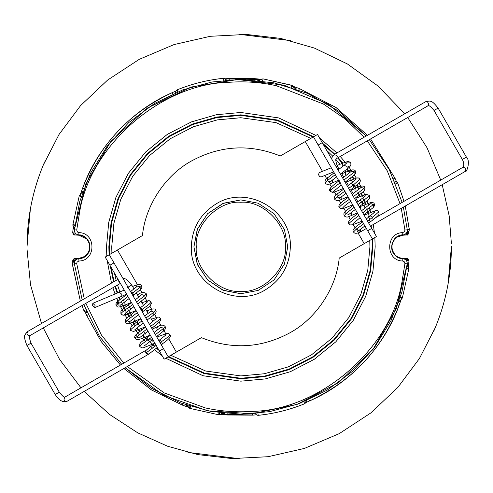 <?xml version="1.0" encoding="UTF-8"?>
<svg xmlns="http://www.w3.org/2000/svg" width="493" height="493" viewBox="0 0 493 493"><rect width="100%" height="100%" fill="white"/><g stroke="black" fill="none" stroke-linecap="round" stroke-linejoin="round"><path stroke-width="0.74" d="M371.753 228.401L367.673 230.755L313.449 136.838L317.529 134.478L376.467 236.566L364.222 243.641L358.004 232.875M367.673 230.755L372.388 238.926M113.988 262.886L109.908 265.24L105.188 257.075L109.273 254.715L168.212 356.803L201.391 337.65C231.839 349.938 261.487 348.243 290.34 332.572C316.531 318.176 336.429 287.838 339.209 258.079L364.222 243.641M109.908 265.24L164.132 359.163L168.212 356.803M313.449 136.838L280.264 155.991C249.822 143.703 220.174 145.398 191.321 161.069C165.13 175.465 145.232 205.803 142.452 235.562L117.439 250L137.448 284.652M216.076 203.942C246.931 184.179 292.029 210.215 290.34 246.82C289.668 265.493 281.417 279.784 265.585 289.699C234.723 309.462 189.632 283.426 191.321 246.82C191.993 228.148 200.244 213.857 216.076 203.942M109.273 254.715L117.439 250M30.35 209.161L27.035 246.5C27.097 218.344 32.495 191.253 43.224 165.223L58.994 134.521L80.575 105.601L107.628 80.051L139.254 59.339L174.054 44.573L210.332 36.291L246.371 34.436L280.659 38.405L314.368 48.067L347.423 63.979L378.119 86.096L404.759 113.766M407.699 117.513L426.993 147.684L440.748 180.099M442.203 184.702L449.185 215.897L451.378 243.4M290.463 40.599L239.234 34.319M44.61 161.944L43.101 165.512M448.094 283.839L451.403 246.5C451.341 274.656 445.949 301.747 435.22 327.777L419.451 358.479L397.869 387.399L370.816 412.949L339.19 433.661L304.391 448.427L268.112 456.709L232.074 458.564L197.785 454.595L167.589 446.227L137.781 432.866L109.575 414.471L84.211 391.393M80.957 387.825L59.499 359.292L43.279 327.913M41.498 323.494L30.511 284.744L27.06 249.6M187.981 452.401L239.204 458.681M433.828 331.056L435.337 327.488M84.266 298.801L76.717 263.601L77.081 262.085L78.935 261.007C96.295 260.889 96.295 232.751 78.935 232.634L78.806 234.988C75.873 234.508 74.394 232.776 74.375 229.8L76.717 230.04L79.823 210.899C91.039 144.591 161.981 83.508 229.214 82.263L235.716 81.93C249.409 81.511 262.942 82.775 276.32 85.714L323.377 103.992L344.952 118.862L364.13 137.22M401.253 208.348L404.944 230.04L407.286 229.8L403.379 207.122L407.286 229.8C407.267 232.77 405.788 234.502 402.855 234.988C405.794 234.502 407.273 232.776 407.286 229.8M79.724 211.331L79.213 214.116M402.855 234.988C399.238 234.391 395.737 236.991 392.36 242.796C390.9 248.145 390.857 255.978 402.855 258.652C388.373 258.554 388.373 235.087 402.855 234.988L402.726 232.634C385.366 232.751 385.366 260.889 402.726 261.007L402.855 258.652C405.788 259.133 407.267 260.865 407.286 263.841L404.944 263.601L401.838 282.742C390.616 349.05 319.68 410.133 252.447 411.378L245.945 411.71C232.252 412.13 218.719 410.866 205.341 407.927L164.268 392.946L127.305 366.515M109.606 254.524L109.384 246.82L111.578 222.904L118.61 198.432L130.811 174.892L147.882 153.871L168.902 136.801L192.443 124.6L216.914 117.568L240.831 115.374L277.189 120.502L313.11 137.029M323.285 144.449L334.328 154.426M337.674 157.939L342.37 163.343M346.875 169.148L349.482 172.833M352.076 176.796L353.512 179.132M356.84 185.011L359.003 189.257M361.061 193.687L361.917 195.666M362.928 198.131L363.68 200.053M364.672 202.752L365.264 204.459M366.687 208.89L367.994 213.543M368.604 215.946L369.738 221.098M370.625 226.034L370.711 226.595M372.055 239.117L372.277 246.82L370.083 270.737L363.051 295.208L350.85 318.749L333.779 339.769L312.759 356.84L289.218 369.041L264.747 376.073L240.831 378.267L204.472 373.139L168.551 356.612M193.922 246.82L197.496 264.772L207.658 279.987L222.879 290.155L240.831 293.723L223.563 290.432L207.664 279.987L197.218 264.088L193.928 246.82L197.218 229.553L207.664 213.654L223.563 203.208L240.831 199.918L222.879 203.486L207.658 213.654L197.496 228.869L193.922 246.82M240.831 199.918L258.098 203.208L273.997 213.654L284.443 229.553L287.733 246.82L284.443 264.088L273.997 279.987L258.098 290.432L240.831 293.723M76.717 263.601L74.375 263.841L82.183 300.003L74.375 263.841C74.388 260.865 75.867 259.139 78.806 258.652C75.873 259.139 74.394 260.871 74.369 263.841M78.935 261.007L78.806 258.652C93.288 258.554 93.288 235.087 78.806 234.988C82.423 234.391 85.924 236.991 89.301 242.796C90.761 248.145 90.798 255.978 78.806 258.652M158.37 349.192L156.737 347.848M154.876 346.271L149.521 341.378M147.271 339.153L145.324 337.138M140.098 331.271L138.749 329.632M134.318 323.852L133.011 322.009M130.214 317.831L126.806 312.223M125.388 309.684L122.967 305.019M121.74 302.468L121.346 301.617M120.323 299.331L119.442 297.261M117.71 292.873L115.436 286.248M114.068 281.595L110.95 267.046M73.451 226.614L73.358 227.427M80.322 194.525L82.59 188.246L83.909 188.739M172.168 92.69L175.754 91.106L172.168 92.69C129.394 112.626 99.537 144.48 82.59 188.246C97.25 146.969 131.921 109.988 172.168 92.69L172.741 93.972M254.505 80.057L254.622 78.652L229.097 78.498L225.184 78.781L229.097 78.498L229.196 79.897M229.097 78.498L254.622 78.652L261.265 79.25M293.125 86.312L299.405 88.58L298.912 89.899M394.961 178.158L370.576 138.946L394.961 178.158L396.545 181.744L394.961 178.158L393.679 178.731M304.335 402.997L305.9 402.35M401.339 299.115L399.071 305.395L397.752 304.902M401.24 299.362L399.071 305.395C384.404 346.671 349.74 383.653 309.493 400.951L305.906 402.534L309.493 400.951L308.92 399.669M227.156 413.584L227.039 414.989L252.564 415.143L256.477 414.86L252.564 415.143L252.465 413.744M252.564 415.143L227.039 414.989L220.389 414.391M188.536 407.329L182.256 405.061L182.749 403.742M86.7 315.483L101.281 341.667L120.434 365.036L101.182 341.52L86.7 315.483L85.116 311.896L86.7 315.483L87.982 314.91M397.136 237.108L402.664 235.235L407.243 234.896L408.98 232.856C406.707 236.843 407.68 234.021 406.768 234.939L402.664 235.235L397.136 237.108C396.286 236.492 387.399 246.198 394.838 254.554C390.32 248.047 391.085 242.229 397.136 237.108L397.007 236.911M402.88 258.418C399.102 257.87 396.421 256.582 394.838 254.554C396.643 256.779 399.324 258.067 402.88 258.418L402.904 258.659M84.654 256.73L78.781 258.418L74.449 258.659L72.668 260.698L73.321 260.643L74.985 259.829L74.918 258.628C73.999 259.546 75.053 256.674 72.668 260.698L72.822 262.424L72.668 260.698M73.309 226.669L72.674 232.856L74.418 234.896L78.997 235.235L86.823 239.087C91.341 245.594 90.576 251.412 84.525 256.533C85.375 257.149 94.262 247.443 86.823 239.087C84.95 236.868 82.343 235.58 78.997 235.235L78.935 234.385M187.882 407.002L189.928 408.401L190.637 406.152L188.696 407.483L187.414 405.394M222.226 413.109L220.18 414.465L221.123 414.366M80.649 193.872L79.25 195.918L81.499 196.627L80.168 194.686M74.542 228.216L73.186 226.17L74.443 229.109M293.779 86.639L291.733 85.24L291.024 87.489L292.965 86.158L294.247 88.247M259.435 80.532L261.481 79.176L260.538 79.274M401.006 299.769L402.411 297.723L400.162 297.014L401.493 298.955M407.119 265.425L408.475 267.471L407.218 264.531M398.701 257.654L398.221 257.426M86.54 311.576L86.756 312.081M220.18 414.465L218.984 412.438L218.676 414.773L189.928 408.401L218.676 414.773L220.18 414.465M303.75 401.567L304.643 403.749C289.699 409.812 274.207 413.676 258.166 415.34L256.57 414.921L255.633 413.565L256.089 413.448M177.905 92.074L177.018 89.892L175.613 91.525L175.619 92.647L176.075 92.53M408.777 231.303L408.383 232.912L406.688 233.774L406.386 232.949L407.575 232.018L407.28 230.835M408.475 267.471L406.442 268.667L408.783 268.975L402.411 297.723L408.783 268.975L408.475 267.471M395.121 182.065L394.905 181.56M305.586 401.111L306.091 400.895M262.288 78.88L261.481 79.176L262.677 81.203L262.985 78.868L292.25 85.48M223.736 80.649L223.495 78.301C207.763 79.891 192.27 83.748 177.018 89.892C191.962 83.828 207.454 79.965 223.495 78.301L225.091 78.72L226.028 80.076L225.566 80.193M76.156 259.669L74.985 259.829L75.3 260.692L74.086 261.623L74.381 262.806M73.186 226.17L75.213 224.974L72.878 224.666L79.25 195.918L72.878 224.666L73.186 226.17M74.363 230.662L73.321 227.279M407.298 262.979L408.34 266.362M293.877 86.725L296.404 88.993M257.161 80.291L259.632 79.656L258.579 80.439M79.607 195.228L83.003 191.247M189.238 408.044L185.257 404.648M402.054 298.413L398.658 302.394M224.5 413.35L222.029 413.984L223.082 413.202M86.934 312.513L85.018 311.847L86.657 312.032M86.084 309.74L83.902 310.633L85.018 311.847M74.763 261.456L72.73 262.559L72.317 263.656L72.311 264.156L74.659 263.915M74.56 259.928L74.628 260.859L73.235 261.838M262.208 78.898L259.632 79.656M226.583 80.1L225.091 78.72M175.138 92.93L175.804 91.008M407.095 233.682L407.033 232.782L408.377 231.876M406.898 232.185L408.931 231.081L409.344 229.984L409.35 229.485L407.002 229.726M395.577 183.901L397.759 183.008L396.643 181.794L395.004 181.609M394.72 181.128L396.643 181.794M219.453 414.742L222.029 413.984M306.517 400.71L305.851 402.633L306.042 400.994M306.054 402.066L304.643 403.749L305.851 402.633M255.078 413.541L256.57 414.921M304.643 403.749C289.385 409.893 273.892 413.75 258.166 415.34L257.919 412.992M408.204 267.027L408.303 266.22L408.752 268.198M408.315 231.956L408.383 232.912L408.98 232.856L408.839 231.217L408.98 232.856M72.878 262.338L73.321 260.643L73.389 261.629M408.05 264.581L408.346 267.021L408.993 260.698L406.639 260.507L406.743 258.628L403.101 258.431L406.743 258.628C407.668 259.546 406.602 256.674 408.993 260.698L406.743 258.628M73.611 229.06L73.315 226.62L72.674 232.856L75.028 233.053L75.053 232.727M406.768 234.939L406.688 233.774L405.831 233.929L405.912 235.001M396.945 256.693L400.088 258.166M76.212 259.626L76.088 258.566L78.775 258.418L84.525 256.533M78.997 235.235L78.529 234.964M81.585 235.475L84.71 236.948M156.158 345.353L145.959 353.019L145.595 352.014L146.181 350.215L154.968 343.294M161.938 344.132L162.37 344.089L161.599 341.575L160.034 342.641M131.767 293.674L140.579 286.834L137.418 286.119M117.827 304.212L127.952 296.496M126.75 294.42L117.827 301.303C116.114 302.665 115.553 304.064 116.132 305.494L117.396 303.978L117.913 301.235M136.543 301.944L144.813 295.615L146.242 293.68C144.184 291.979 141.633 292.127 138.576 294.105L137.843 295.609M121.21 314.035C120.243 313.64 122.923 311.299 129.24 307.003L132.672 304.674M141.177 309.974L142.317 309.21C148.75 304.853 151.591 302.412 150.821 301.901M136.111 310.627L127.114 317.738C125.69 318.533 125.216 320.006 125.684 322.157L126.929 320.499L137.282 312.654M145.86 318.09L153.982 312.161L155.806 310.288C155.726 308.439 153.132 308.489 148.036 310.424L146.704 310.96M131.027 330.304C129.53 330.52 131.73 328.449 137.621 324.092L142.027 320.881M150.575 326.391C157.335 321.485 160.595 318.774 160.354 318.256M136.684 336.885L146.809 329.158M145.601 327.075L136.438 334.205C134.731 335.949 134.244 337.274 134.99 338.167L136 336.879L136.432 334.211M155.4 334.611L163.528 328.406L165.13 326.421M140.185 346.702C138.952 346.456 141.466 344.2 147.734 339.936L151.536 337.348M159.504 340.102L161.599 341.575C167.959 337.261 170.615 334.92 169.574 334.562M149.453 353.617L148.615 354.147L146.119 353.05L148.196 354.208L149.613 353.389M145.971 352.791L147.253 354.042L148.868 354.054L149.459 353.61M59.302 392.163L31.01 343.159L26.93 345.519L55.216 394.517L59.302 392.163C65.242 399.724 64.977 396.384 64.879 397.105L63.948 399.151C64.497 401.043 65.587 401.721 67.239 401.191L149.009 353.98M154.438 326.348L155.233 325.725M122.702 277.972L126.165 279.174L131.723 285.016L134.004 288.96M136.382 293.082L138.743 297.174M141.127 301.303L143.488 305.383M145.86 309.499L148.097 313.375M150.476 317.486L152.848 321.596M94.804 307.589L92.579 305.45L92.844 303.306L95.069 305.45L94.736 307.62L121.149 296.539L121.284 293.846L119.324 292.195L124.248 290.087M92.844 303.306L119.324 292.195M359.89 229.683L359.169 230.471L356.229 229.208L353.512 231.926C354.319 233.59 356.371 233.713 359.662 232.32M325.349 183.088L327.537 180.487L335.265 174.633M354.387 174.873L354.954 174.017L354.818 172.23L355.496 171.287L355.663 173.006L354.368 174.898L345.082 182.194M343.88 180.118L354.578 171.841L351.343 171.281M343.535 188.388C332.652 192.929 334.118 191.987 332.313 192.35L330.002 191.099C330.316 190.267 333.749 187.488 340.293 182.749M348.656 188.394L353.339 184.98L359.97 179.119C359.995 181.258 362.491 180.666 353.826 187.395L349.827 190.415M334.611 199.203L337.083 196.762L344.823 191.179M353.401 196.615L364.148 188.344L364.721 187.346C363.661 184.037 356.094 188.049 355.2 188.4L351.238 190.206M339.48 207.553C339.055 206.795 342.302 204.09 349.223 199.443L349.488 199.264M358.004 204.583L362.207 201.717L369.503 195.567C369.713 198.747 371.204 197.755 362.7 204.151L359.181 206.622M351.404 212.218L351.749 212.834L351.275 215.564L350.443 215.928C347.848 217.475 345.766 217.425 344.206 215.774L345.827 213.66L354.14 207.319M362.756 212.816L374.261 203.806M348.89 223.797C348.995 223.089 352.316 220.365 358.861 215.626L359.163 216.02M367.519 221.067L372.653 217.314L378.84 211.787C378.729 214.671 381.034 213.463 373.072 219.773L368.69 223.089M356.402 226.435L355.854 227.415L356.229 229.208L363.686 223.853M359.163 232.406L360.414 231.685L360.408 229.208M359.502 232.382L360.63 231.149L360.365 229.436L360.623 230.182L359.514 232.376M466.415 157.113L438.123 108.115L434.037 110.469L462.329 159.473L466.415 157.113C470.735 160.823 466.772 173.314 465.016 171.533L465.743 169.493C465.115 167.694 464.086 167.01 462.662 167.447L375.826 217.586M359.835 207.756L360.987 207.097L360.266 205.846M438.123 108.115C431.72 100.024 430.623 100.584 425.502 101.786L427.548 101.977L428.7 103.832L427.862 105.872L336.516 158.61C335.295 158.709 335.597 161.26 337.409 166.258L339.085 169.167M341.458 173.277L343.769 177.277M346.148 181.393L348.514 185.497M350.893 189.608L353.278 193.749M355.65 197.853L357.9 201.748M331.308 167.774L319.131 172.661L318.558 174.787L319.637 176.636L321.134 176.919M140.394 289.761L142.107 292.731M145.108 297.926L146.865 300.964M149.86 306.159L151.616 309.197M154.574 314.312L156.361 317.418M159.202 322.336L160.971 325.398M163.972 330.593L165.728 333.638M168.723 338.827L176.383 352.088M354.942 227.569L353.235 224.617M350.32 219.564L348.619 216.612M345.55 211.3L343.886 208.416M340.792 203.061L339.141 200.201M336.084 194.901L334.377 191.95M331.456 186.896L329.755 183.944M326.693 178.639L324.844 175.44M322.465 171.317L305.278 141.553M318.164 145.004L322.243 142.65M163.497 348.637L159.418 350.991M74.375 229.8L79.774 201.452L90.626 173.092L107.08 146.279L128.691 122.634L154.414 103.536L182.761 89.892L212.076 81.986L240.831 79.496L273.874 82.793L307.379 93.3L338.968 111.301L366.213 136.019L328.467 104.282L283.894 85.129L237.54 79.527L191.136 87.045L147.241 108.115L110.851 141.442L85.905 183.606L74.369 229.8C74.394 232.776 75.873 234.502 78.806 234.988M369.337 139.661L389.415 169.875L402.146 202.389L389.23 169.518L369.337 139.661M367.267 140.856L387.276 170.874L400.039 203.603M78.935 232.634L77.493 232.037L76.717 230.04M123.798 363.088L101.41 335.006L85.844 303.337M402.726 261.007L404.168 261.604L404.944 263.601M404.944 230.04L404.58 231.556L402.726 232.634M106.815 256.138L106.488 246.82L108.731 222.374L115.923 197.373L128.39 173.308L145.836 151.826L167.318 134.379L191.383 121.913L216.384 114.721L240.831 112.478L278.65 117.913L315.908 135.415M319.532 137.948L336.916 152.935M340.244 156.46L346.259 163.559M348.403 166.351L352.298 171.835M354.319 174.935L356.162 177.93M359.033 182.983L360.734 186.237M363.261 191.512L364.851 195.185M367.069 200.879L368.591 205.298M369.411 207.91L370.699 212.446M373.3 224.488L374.47 233.103M374.846 237.503L375.173 246.82L372.93 271.267L365.738 296.268L353.271 320.333L335.825 341.815L314.343 359.261L290.278 371.728L265.277 378.92L240.831 381.163L203.011 375.728L165.753 358.226M162.129 355.693L154.358 349.636M152.485 348.027L149.718 345.544M145.49 341.47L142.452 338.303M139.316 334.809L138.515 333.884M138.157 333.453L135.902 330.711M132.124 325.756L129.252 321.646M126.843 317.917L125.062 314.978M122.517 310.461L120.557 306.664M118.949 303.331L116.773 298.376M115.042 293.988L112.872 287.733M111.48 283.093L107.191 260.538M168.027 356.907L204.201 373.62L240.831 378.803L264.846 376.603L289.416 369.54L313.055 357.289L334.155 340.145L351.299 319.045L363.551 295.406L370.613 270.836L372.813 246.82L372.572 238.815M371.445 227.865L371.118 225.745M369.892 219.206L369.621 217.974M369.06 215.552L368.061 211.719M367.334 209.186L367.205 208.761M365.763 204.256L364.333 200.269M363.378 197.81L361.492 193.33M358.473 186.989L357.259 184.653M354.017 178.934L352.495 176.463M349.901 172.495L347.294 168.816M342.894 163.14L338.149 157.668M334.809 154.149L322.551 143.18M313.634 136.734L277.46 120.021L240.831 114.838L216.815 117.038L192.245 124.1L168.606 136.351L147.506 153.496L130.362 174.596L118.11 198.235L111.048 222.805L108.848 246.82L109.089 254.826M170.837 355.287L205.661 371.026L240.831 375.912L264.322 373.756L288.35 366.847L311.471 354.868L332.109 338.099L348.878 317.461L360.858 294.339L367.766 270.312L369.923 246.82L369.762 240.436M367.217 220.544L366.909 219.108M365.8 214.455L365.578 213.623M363.088 205.371L362.669 204.17M359.724 196.534L357.869 192.362M355.804 188.123L353.678 184.129M352.427 181.929L350.215 178.269M345.864 171.774L345.02 170.603M340.071 164.261L335.93 159.529M332.529 155.961L326.785 150.507M310.824 138.354L276 122.615L240.831 117.728L217.339 119.885L193.311 126.793L170.19 138.773L149.552 155.541L132.783 176.18L120.803 199.301L113.895 223.329L111.738 246.82L111.899 253.205M114.444 273.097L116.175 280.375M117.525 285.04L119.885 291.955M121.617 296.342L122.252 297.84M123.256 300.114L123.478 300.601M125.524 304.859L126.263 306.313M127.551 308.729L132.093 316.401M134.46 319.957L136.167 322.391M141.035 328.708L141.966 329.829M143.549 331.678L145.885 334.285M147.653 336.164L148.257 336.787M149.915 338.463L152.879 341.316M407.286 263.841L401.887 292.189L391.035 320.549L374.581 347.362L352.97 371.007L327.247 390.105L298.9 403.749L269.585 411.655L240.831 414.145L210.986 411.464L180.592 402.929L151.376 388.225L125.173 367.741L163.793 395.355L207.633 410.823L252.293 413.756L297.008 404.433L338.722 382.525L372.985 349.451L396.397 308.439L407.286 263.841C407.267 260.865 405.788 259.139 402.855 258.652M121.691 364.309L99.253 336.004L83.773 304.532L99.426 336.281L121.691 364.309M285.379 246.82C287.37 224.783 262.868 200.281 240.831 202.272C218.787 200.281 194.291 224.783 196.282 246.82C194.291 268.858 218.787 293.36 240.831 291.369C262.868 293.36 287.37 268.858 285.379 246.82M110.216 265.776L113.587 281.873M114.961 286.525L117.217 293.076M118.949 297.464L119.885 299.67M121.882 304.008L128.661 316.377M132.506 322.225L135.193 325.947M136.814 328.061L139.679 331.604M143.931 336.436L147.469 340.115M152.09 344.521L154.432 346.597M156.293 348.175L159.103 350.461M261.037 79.447L225.363 78.942M299.405 88.58L336.004 107.492L367.458 135.304L336.146 107.585L299.405 88.58L293.366 86.411M397.759 183.008L404.007 201.31L397.759 183.008L396.076 181.597M409.35 229.485L405.252 206.037L409.35 229.966M182.256 405.061L151.493 389.957L123.909 368.474L151.357 389.877L182.256 405.061L188.289 407.23M83.902 310.633L81.943 305.586L83.902 310.633L85.585 312.044M72.311 264.156L80.341 301.069L72.311 263.675M187.648 406.805L190.175 407.625M220.624 414.194L252.558 415.001M406.318 260.495L406.608 260.914M75.287 233.078L74.887 234.939C73.975 234.015 74.998 236.856 72.674 232.856M186.6 405.117L187.223 406.269M82.534 192.59L81.382 193.219M295.06 88.524L294.432 87.372M399.127 301.05L400.279 300.422M402.732 260.908L405.69 263.675M402.689 234.465L402.664 235.235M78.738 259.213L78.781 258.418M160.022 342.191L160.293 342.61M140.579 286.834L140.98 287.702L140.431 289.73M130.435 291.375L132.746 292.947L133.677 295.344L133.295 295.412M117.396 303.978L118.517 305.118L120.877 304.896M123.989 305.475L124.975 304.902L124.815 302.203M140.986 295.689L140.782 295.276M140.801 295.473L141.639 294.537L144.813 295.615L145.047 297.827L144.313 298.666M128.963 304.409L128.433 304.434L129.24 307.003L130.904 308.575L131.471 308.402M122.985 315.2L123.903 315.132L125.438 313.807L125.666 312.87M140.092 307.811L140.271 307.447L142.317 309.21L142.822 311.551M127.601 317.295L127.077 317.646L126.929 320.499L128.79 321.646L130.325 321.183L138.478 314.731M133.665 321.646L134.343 320.937L133.843 318.244M150.229 311.749L150.987 310.997L153.982 312.161L153.742 314.885M137.27 321.553L137.621 324.092L139.839 325.46M136 336.879L139.199 338.007L147.98 331.185M143.18 337.933L143.66 335.197L143.204 334.377M157.347 329.817L156.854 328.529L157.557 326.637L157.982 326.539M159.985 327.857L161.119 327.186L163.528 328.406L163.368 331.056M147.29 337.459L146.926 337.828L147.734 339.936L149.675 341.335M149.299 339.276L149.059 338.907M118.03 279.309L27.91 331.351M118.308 279.79L118.271 280.727L120.107 282.914M26.93 345.519C24.545 339.449 23.917 335.943 25.038 335.006C26.369 332.461 27.275 331.271 27.762 331.425L26.924 333.465C27.509 335.314 28.576 335.998 30.116 335.511C28.902 335.61 29.198 338.155 31.01 343.159M131.723 285.016L127.644 287.37M137.689 284.59L137.19 284.794L136.148 287.222M146.329 303.022L147.598 300.915L149.225 300.681L150.118 301.081M147.185 311.792L147.888 310.393L148.405 310.276M155.948 318.916L157.199 317.227L158.851 317.048L159.96 317.695M165.303 335.585L165.876 334.118L168.415 333.502M342.61 166.505L342.13 165.352L342.832 163.158C349.74 160.743 347.762 161.457 350.122 162.234L350.56 162.733C351.589 164.656 350.4 166.763 346.986 169.062L347.214 166.936L346.875 166.351L344.046 165.377L346.499 163.165M328.511 177.061L327.5 177.585L327.537 180.487L328.27 181.258L330.852 181.529L331.499 180.703M332.344 179.877L332.356 182.761L331.752 183.162M346.068 175.52L345.618 174.719L345.766 171.817L346.4 171.792M354.818 172.23L354.578 171.841M332.399 192.239L334.568 190.446M350.683 183.858L350.967 183.501L353.339 184.98L353.832 187.377M337.951 193.441L337.163 193.792L337.083 196.762L338.697 197.915L340.071 197.724M340.99 199.554L341.766 198.962L341.865 196.559M355.632 191.98L354.978 190.964L355.096 188.258L355.589 188.221M360.087 188.271L360.962 187.371L364.148 188.344L364.007 190.939M348.243 197.108L349.223 199.443L350.387 200.817M340.527 208.477L342.05 208.613L343.818 206.703M359.779 200.435L360.032 200.121L362.207 201.717L362.669 204.028M360.654 202.882L360.389 202.494M346.332 210.597L345.944 210.856L345.827 213.66L349.044 214.4M365.159 208.003L364.869 207.528M364.851 207.491L364.512 206.61L365.196 204.49M369.682 204.404L370.853 203.572L373.491 204.774L373.164 207.442M370.144 216.076L371.137 215.983L372.653 217.314L373.047 219.656M336.516 158.61L337.354 156.571L337.009 155.603L334.162 154.525L425.502 101.786M337.409 166.258L336.263 166.924M350.529 162.702L350.135 162.246L347.399 161.963L346.296 163.399M330.729 187.63L329.903 190.914C327.827 189.029 334.205 184.456 339.27 180.641M354.609 180.709L355.835 178.065L357.314 177.874M364.469 196.898L365.64 194.47L366.342 194.23M357.801 213.666L358.861 215.626M348.643 221.807L348.674 223.378M373.799 213.087L374.088 211.639L375.832 210.597M73.352 227.409L72.909 225.443M79.49 195.401L79.25 195.931M72.89 225.363L72.878 224.666M402.171 298.24L402.411 297.71M408.771 268.278L408.783 268.975M262.985 78.868L291.733 85.24M293.877 86.719L292.423 85.597M189.411 408.161L189.934 408.401M219.373 414.761L218.676 414.773M73.291 261.765L72.73 262.559M259.669 79.632L260.686 79.25M261.007 79.237L254.622 78.652M223.976 78.301L223.502 78.301M177.018 89.892L175.607 91.575M80.421 194.279L82.59 188.246M408.37 231.876L408.931 231.081M399.071 305.395C382.124 349.161 352.267 381.015 309.493 400.951M221.986 414.009L220.975 414.391M220.654 414.403L227.039 414.989M258.159 415.34L257.685 415.34M408.352 266.972L408.993 260.698M74.918 258.628L76.088 258.566M78.516 235.198L74.887 234.939M408.216 265.955L408.321 266.294M73.445 227.686L73.34 227.347M158.826 340.546L165.722 335.111M121.149 296.539L126.621 294.198M132.549 286.445L137.683 284.59C139.427 284.079 140.745 284.455 141.627 285.712L141.922 287.308L141.244 288.849L132.925 295.689M129.129 298.53L120.415 305.204M116.151 305.537C117.568 306.295 116.095 308.55 124.291 305.358L131.366 302.412M146.279 293.742C146.735 295.917 146.187 297.464 144.64 298.376L137.689 303.934M133.862 306.732L125.093 313.493M120.976 314.004L122.991 315.224L124.68 315.07L136.068 310.553M151.031 302.012L151.363 303.497L150.045 305.962L142.341 311.989M129.955 321.43L130.337 321.183M125.721 322.225C125.974 324.16 128.655 323.975 133.751 321.676L140.708 318.595M155.862 310.356C156.595 311.73 155.88 313.283 153.705 315.021L147.025 320.105M143.235 322.97L134.601 329.977M130.559 330.458L133.523 331.462L145.472 326.841M160.447 318.293L160.718 320.062L159.584 321.941L151.789 328.35M135.008 338.21C136.555 339.005 134.835 341.242 143.247 337.988L150.229 335.08M152.214 329.096L157.594 326.711C160.638 324.727 163.152 324.628 165.143 326.415C165.648 328.523 165.056 330.107 163.362 331.167L156.552 336.602M152.725 339.406L143.95 346.148M139.827 346.659L142.181 347.904L143.537 347.731L154.925 343.214M169.894 334.679C172.193 336.719 166.825 340.694 162.246 343.917L161.193 344.644M64.879 397.105L146.483 349.993M157.341 347.405L149.317 353.74M130.553 291.579L137.19 286.304M138.576 294.105L137.307 294.678M135.316 299.824L142.052 294.376M120.927 313.924L120.927 311.286C122.282 309.857 119.405 311.428 128.587 304.668L131.489 302.628M150.981 301.919L149.256 300.755L148.202 300.712L141.941 302.702M139.975 307.891L140.363 307.626C141.553 307.084 148.522 301.266 146.865 302.437M144.652 315.988L151.561 310.824M130.466 330.31L130.928 327.019C132.235 325.855 129.32 327.851 137.054 321.713L140.856 318.854M160.324 318.108L158.845 317.128L157.815 317.085L151.456 319.187M149.416 324.24L156.343 318.49M154.173 332.492L160.841 327.247M139.784 346.585L139.784 343.948C141.078 342.555 138.484 343.929 147.136 337.563L150.353 335.302M169.845 334.599L167.725 333.373L166.813 333.41L156.836 337.095M55.216 394.517C59.068 400.575 63.073 402.793 67.239 401.191M30.116 335.511L120.384 283.395M353.45 231.839C352.298 230.816 353.278 229.011 356.384 226.41L362.515 221.832M346.986 169.062L340.386 174.066M336.54 176.839L329.466 182.57L329.669 181.812M325.362 183.113C326.477 184.715 328.56 184.752 331.61 183.23L338.512 180.247M341.267 185.023L334.088 190.951M346.031 193.268L338.716 198.913M334.599 199.215C336.269 200.916 338.426 201.033 341.057 199.554L348.033 196.738M364.752 187.377L365.066 188.899L363.976 191.044L354.572 198.636M343.535 207.035C344.447 205.901 346.93 203.936 350.985 201.144M339.424 207.565L340.583 208.545L343.233 208.588L352.729 204.872M355.361 209.433L348.489 214.714M351.158 215.62L357.376 212.921M374.341 203.917L374.538 205.63L373.152 207.639L363.939 214.862M352.957 223.612L360.13 217.69M362.133 221.166L352.44 224.833L350.313 224.919L348.989 223.982M364.894 225.942L357.591 231.562L357.85 230.539M333.687 171.897L321.011 176.981M338.013 169.956L344.046 165.377M325.337 183.069C324.56 181.134 325.337 179.372 327.66 177.77L334.168 172.729M355.484 171.262C355.102 170.054 353.801 169.635 351.589 169.993L341.735 173.752M342.703 178.084L351.238 171.367M359.896 178.977L358.429 177.942L356.371 178.09L346.493 181.985M347.448 186.299L355.835 179.477M334.568 199.166C333.533 198.05 334.433 196.313 337.28 193.946L343.652 189.158M352.199 194.532L360.599 187.734M339.363 207.467C337.378 205.643 341.631 202.253 343.461 200.768L348.335 197.237M342.087 204.01L341.778 204.065M369.479 195.511L366.361 194.291L355.854 198.204M356.815 202.518L365.338 196.011M344.163 215.712C343.492 213.74 344.096 212.138 345.981 210.899L352.988 205.322M374.273 203.794C373.984 202.728 372.702 202.352 370.422 202.666L360.599 206.419M361.56 210.745L370.237 203.911M348.865 223.785C346.708 221.314 353.111 217.247 357.875 213.494M378.772 211.651L377.348 210.622L375.241 210.751L364.117 215.17M366.311 218.972L374.705 212.15M359.896 232.228L366.361 228.493M370.446 226.133L465.016 171.533M462.329 159.473C464.757 163.775 463.5 167.959 462.662 167.447M427.862 105.872C428.553 104.867 430.617 106.402 434.037 110.469M331.345 158.413L334.162 154.525M336.996 165.494L342.826 163.158"/></g></svg>
